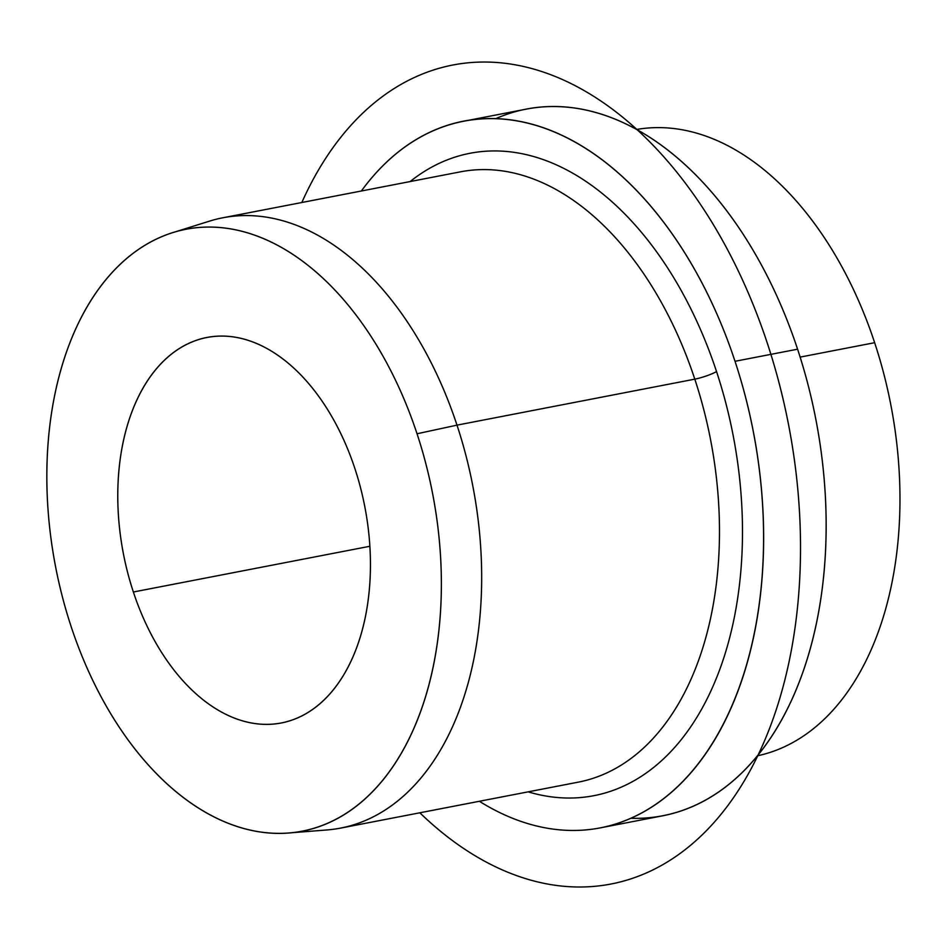 <?xml version="1.0" encoding="UTF-8"?>
<svg xmlns="http://www.w3.org/2000/svg" width="947" height="947" viewBox="0 0 947 947"><rect width="100%" height="100%" fill="white"/><g stroke="black" fill="none" stroke-linecap="round" stroke-linejoin="round"><path stroke-width="1.42" d="M172.792 232.619L209.346 221.184A310.794 194.739 79.1 0 1 456.999 425.144L417.035 433.762L456.999 425.144A310.794 194.739 79.1 0 1 327.07 829.951L288.894 832.969A306.497 192.052 -100.9 0 0 417.035 433.762A306.497 192.052 -100.9 0 0 172.792 232.619A306.497 192.052 -100.9 0 0 71.179 626.689A306.497 192.052 -100.9 0 0 288.894 832.969M463.651 121.24L526.224 109.142A359.86 225.493 79.1 0 1 797.587 349.194L735.014 361.292L797.587 349.194A359.86 225.493 79.1 0 1 662.876 815.769L600.303 827.867A359.86 225.493 -100.9 0 0 735.014 361.292A359.86 225.493 -100.9 0 0 463.651 121.24A359.86 225.493 -100.9 0 0 361.363 190.998A359.86 225.493 79.1 0 1 735.014 361.292A359.86 225.493 79.1 0 1 716.619 736.553A359.86 225.493 79.1 0 1 479.371 801.28A359.86 225.493 -100.9 0 0 600.303 827.867M800.144 357.102L874.649 342.696A318.973 199.864 79.1 0 1 757.636 755.765A318.973 199.864 -100.9 0 0 874.649 342.696L800.144 357.102M636.526 129.479A318.973 199.864 79.1 0 1 874.649 342.696A318.973 199.864 -100.9 0 0 636.526 129.479M133.361 592.005L369.898 546.265L133.361 592.005A196.289 122.992 79.1 0 1 206.837 337.511A196.289 122.992 79.1 0 1 354.853 468.445A196.289 122.992 79.1 0 1 281.377 722.94A196.289 122.992 79.1 0 1 133.361 592.005A196.289 122.992 -100.9 0 0 304.981 714.263A196.289 122.992 -100.9 0 0 354.853 468.445A196.289 122.992 -100.9 0 0 183.221 346.188A196.289 122.992 -100.9 0 0 133.361 592.005M71.179 626.689A306.497 192.052 79.1 0 1 149.046 242.858A306.497 192.052 79.1 0 1 417.035 433.762A306.497 192.052 79.1 0 1 339.168 817.592A306.497 192.052 79.1 0 1 71.179 626.689M630.903 818.279A359.86 225.493 -100.9 0 0 797.587 349.194A359.86 225.493 -100.9 0 0 495.624 118.73M694.802 379.155A310.794 194.739 79.1 0 1 578.463 782.115A310.794 194.739 -100.9 0 0 694.802 379.155L456.999 425.144L694.802 379.155A310.794 194.739 -100.9 0 0 460.455 171.833A310.794 194.739 79.1 0 1 694.802 379.155A16.359 2.569 161.7 0 0 716.548 371.591A327.153 204.99 -100.9 0 0 410.122 181.575A327.153 204.99 79.1 0 1 716.548 371.591A16.359 2.569 -18.3 0 1 694.802 379.155M578.463 782.115L340.66 828.104A310.794 194.739 -100.9 0 0 456.999 425.144A310.794 194.739 -100.9 0 0 222.64 217.822L460.455 171.833M528.142 791.846A327.153 204.99 -100.9 0 0 716.548 371.591A327.153 204.99 79.1 0 1 528.142 791.846M419.829 812.786A417.118 261.36 -100.9 0 0 800.523 546.833A417.118 261.36 -100.9 0 0 603.44 102.761A417.118 261.36 -100.9 0 0 301.821 202.516"/></g></svg>
